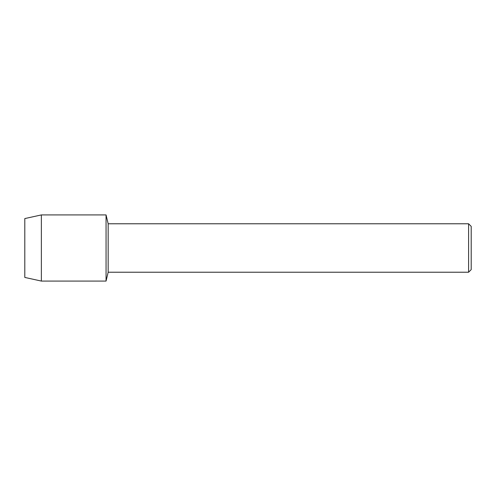 <?xml version="1.0" encoding="UTF-8"?>
<svg xmlns="http://www.w3.org/2000/svg" width="496" height="496" viewBox="0 0 496 496"><rect width="100%" height="100%" fill="white"/><g stroke="black" fill="none" stroke-linecap="round" stroke-linejoin="round"><path stroke-width="0.74" d="M24.8 277.431L24.8 218.569L41.366 214.923L106.057 214.923L108.165 223.777L468.596 223.777L471.2 226.381L471.2 269.619L468.596 272.223L108.165 272.223L106.057 281.077L106.057 214.923L106.057 281.077L41.366 281.077L24.8 277.431L24.8 218.569M108.165 272.223L108.165 223.777M468.596 272.223L468.596 223.777M41.366 281.077L41.366 214.923"/></g></svg>
